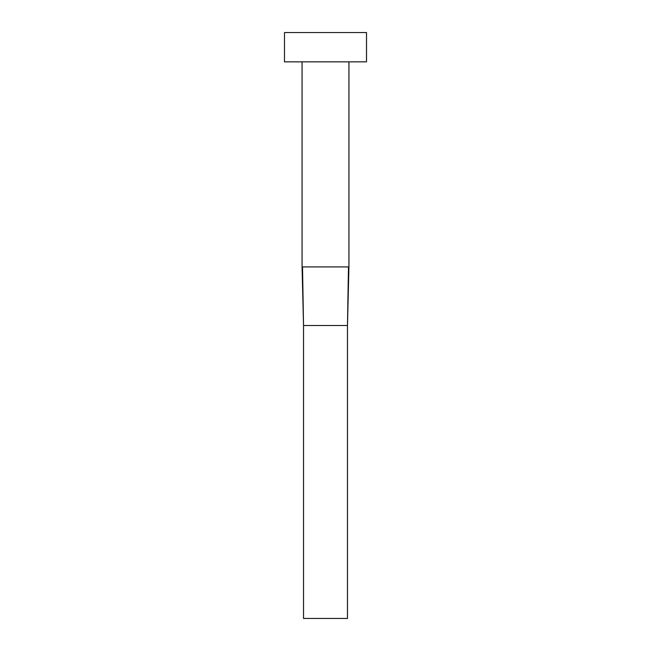 <?xml version="1.0" encoding="UTF-8"?>
<svg xmlns="http://www.w3.org/2000/svg" width="651" height="651" viewBox="0 0 651 651"><rect width="100%" height="100%" fill="white"/><g stroke="black" fill="none" stroke-linecap="round" stroke-linejoin="round"><path stroke-width="0.98" d="M348.936 61.845L348.936 266.91L302.064 266.91L302.064 61.845M366.513 61.845L284.487 61.845L284.487 32.55L366.513 32.55L366.513 61.845M348.48 266.91L347.471 325.5L303.529 325.5L302.52 266.91M348.928 266.91L347.471 325.5L347.471 618.45L303.529 618.45L303.529 325.5L302.072 266.91"/></g></svg>
